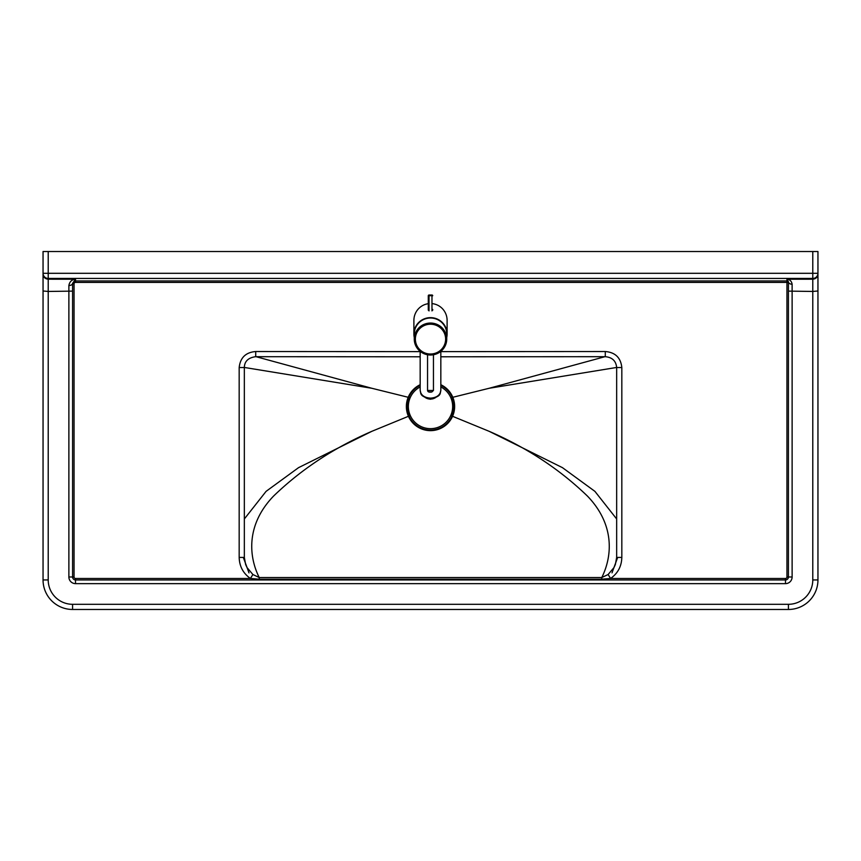 <?xml version="1.0" encoding="UTF-8"?>
<svg xmlns="http://www.w3.org/2000/svg" width="861" height="861" viewBox="0 0 861 861"><rect width="100%" height="100%" fill="white"/><g stroke="black" fill="none" stroke-linecap="round" stroke-linejoin="round"><path stroke-width="1.29" d="M604.96 356.691L489.156 388.279L452.8 397.287M452.219 397.438L450.97 398.073M244.33 367.539C244.524 361.276 248.323 357.659 255.706 356.691L420.168 356.788L255.706 356.691L255.717 351.525C245.772 352.321 240.262 357.659 239.175 367.55L239.175 557.422L244.341 557.422L245.633 564.504L247.042 567.593L252.886 574.513L250.433 578.474L259.226 579.184L601.774 579.184L601.774 577.537L259.226 577.537L259.226 579.184M616.67 367.539C616.013 360.931 612.225 357.315 605.294 356.691L440.832 356.788L605.294 356.68L605.283 351.525L440.832 351.622M244.341 367.453L371.844 388.279L256.04 356.691M371.844 388.279L408.2 397.287M408.781 397.438L410.03 398.073M452.003 416.089L450.744 415.486M451.196 415.68C453.715 409.782 453.79 403.852 451.433 397.89M410.256 415.486L408.997 416.089M409.567 397.89C407.21 403.852 407.285 409.782 409.804 415.68M252.886 574.513L259.226 577.537C248.237 555.539 246.569 524.155 273.464 496.184C301.178 469.374 333.971 447.752 371.844 431.318L298.53 467.663L266.092 491.351L244.352 518.957M371.844 431.318L408.437 416.293M244.341 557.422L244.341 367.539L239.175 367.55M616.659 557.422L615.367 564.504L613.958 567.593L608.114 574.513L610.567 578.474C617.832 573.372 621.577 566.355 621.825 557.422L616.659 557.422L616.659 367.539L621.825 367.55C620.759 357.681 615.238 352.343 605.283 351.525M608.114 574.513L601.774 577.537C612.763 555.539 614.431 524.155 587.536 496.184C559.822 469.374 527.029 447.752 489.156 431.318L452.563 416.293M601.774 579.184L610.567 578.474L785.48 578.474L785.48 579.948L75.52 579.948A2.949 2.949 0 0 1 72.572 576.988L72.572 291.115L48.216 291.448L48.216 279.201L75.52 279.212L72.572 283.387A3.692 2.131 180 0 1 68.88 285.518L68.88 576.988L72.572 576.988A2.949 2.949 0 0 0 75.52 579.948L75.52 578.474A1.474 1.474 0 0 1 74.046 576.988L74.046 283.882L72.572 283.882L75.52 280.934L75.52 279.212M616.648 518.957L594.908 491.351L562.47 467.663L489.156 431.318M489.156 388.279L616.659 367.453M43.05 274.067C43.351 277.188 45.073 278.899 48.216 279.201L48.216 251.53L43.05 251.53L43.05 290.986L43.05 251.53M48.216 251.53L812.784 251.53L812.784 291.448L788.428 291.115L788.428 576.988A2.949 2.949 0 0 1 785.48 579.948L785.48 583.64A6.64 6.64 0 0 0 792.12 576.988L786.954 576.988A1.474 1.474 0 0 1 785.48 578.474M817.95 290.986L812.784 291.448L812.784 579.948A24.356 24.356 0 0 1 788.428 604.304L72.572 604.304A24.356 24.356 0 0 1 48.216 579.948L48.216 291.448L43.05 290.986L43.05 579.948A29.522 29.522 0 0 0 72.572 609.47L788.428 609.47A29.522 29.522 0 0 0 817.95 579.948L817.95 251.53L812.784 251.53M72.572 291.115L72.572 283.882M75.273 279.201C71.7 279.653 69.569 281.762 68.88 285.518M792.12 576.988L792.12 284.227A3.692 2.443 180 0 1 788.428 281.784L788.428 291.115M788.428 281.784L786.954 279.212L812.784 279.201C815.927 278.899 817.649 277.188 817.95 274.067M792.12 284.227C791.625 281.299 789.978 279.621 787.18 279.201M74.046 283.882A1.485 1.474 -90 0 1 75.52 282.397L788.428 282.397A1.474 1.474 -0 0 0 786.954 280.934L786.954 576.988M420.168 386.933A22.138 22.138 0 0 0 426.938 428.369A22.138 22.138 0 0 0 440.832 386.933M420.168 384.706A24.13 24.13 0 0 0 426.959 430.382A24.13 24.13 0 0 0 440.832 384.706M420.168 385.362A23.538 23.538 0 0 0 426.948 429.79A23.538 23.538 0 0 0 440.832 385.362M430.5 323.047A16.241 15.993 180 0 0 414.259 339.04A16.241 15.993 180 0 0 430.5 355.023A16.241 15.993 180 0 0 446.741 339.04A16.241 15.993 180 0 0 430.5 323.047M446.741 339.04L446.741 333.993A16.241 15.993 180 0 0 430.5 318.01A16.241 15.993 180 0 0 414.259 333.993L414.259 339.04M414.259 337.426A16.607 16.348 -0 0 1 430.5 317.644A16.607 16.348 -0 0 1 446.741 337.426M428.283 303.696A16.865 16.607 90 0 0 413.893 320.41L413.893 333.993M447.107 333.993L447.107 320.41A16.865 16.607 90 0 0 432.717 303.696M440.832 351.374L440.832 390.442C440.208 395.113 436.764 397.674 430.5 398.148C424.236 397.674 420.792 395.113 420.168 390.442L420.168 351.374M432.717 310.186L432.717 309.454M429.026 310.907L429.026 295.689L428.283 295.743A0.743 0.721 180 0 1 429.026 295.022A0.743 0.743 0 0 0 428.283 295.743L428.283 310.186M239.175 557.422C239.423 566.355 243.168 573.372 250.433 578.474L75.52 578.474M420.168 351.622L255.717 351.525M621.825 557.422L621.825 367.55M68.88 576.988A6.64 6.64 0 0 0 75.52 583.64L75.52 579.948M75.52 583.64L785.48 583.64M786.954 279.212L786.954 280.934L75.52 280.934L75.52 282.397M74.046 576.988L72.572 576.988M48.216 278.447L812.784 278.447A5.166 5.144 -0 0 0 817.95 273.303L43.05 273.303A5.166 5.144 -0 0 0 48.216 278.447M48.216 579.948L43.05 579.948A29.522 29.522 0 0 0 72.572 609.47L72.572 604.304M788.428 604.304L788.428 609.47A29.522 29.522 0 0 0 817.95 579.948L812.784 579.948M430.5 324.22A15.132 14.895 -0 0 1 443.598 346.574A15.132 14.895 -0 0 1 417.402 346.574A15.132 14.895 -0 0 1 430.5 324.22M431.791 391.949L429.208 391.906L431.791 391.949M433.449 390.453L427.551 390.453C427.82 391.981 429.262 392.476 431.878 391.949L433.449 390.453L433.449 354.764M431.974 310.907L431.974 295.689L429.026 295.689L429.026 295.011L431.974 295.011A0.743 0.721 180 0 1 432.717 295.743A0.743 0.743 0 0 0 431.974 295.011L432.717 295.743M429.026 295.011L431.974 295.022M435.117 397.836A7.383 5.564 180 0 1 425.592 397.707M243.329 557.422L248.99 572.877M612.01 572.877L617.671 557.422M427.551 354.764L427.551 390.453M420.168 390.442C421.277 392.627 418.511 396.383 430.5 398.697C442.489 396.383 439.723 392.627 440.832 390.442M435.655 397.599L430.306 399.267L425.086 397.481"/></g></svg>
